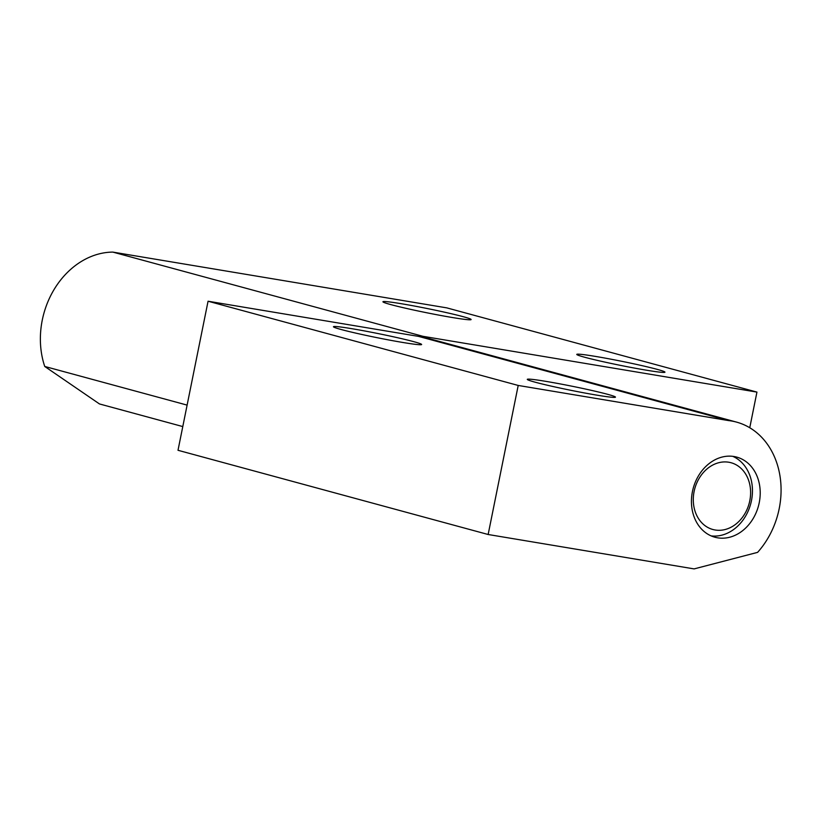 <?xml version="1.0" encoding="UTF-8"?>
<svg xmlns="http://www.w3.org/2000/svg" width="821" height="821" viewBox="0 0 821 821"><rect width="100%" height="100%" fill="white"/><g stroke="black" fill="none" stroke-linecap="round" stroke-linejoin="round"><path stroke-width="1.23" d="M187.116 405.112L44.734 366.453A79.637 64.849 -74.8 0 1 112.826 252.098L446.798 307.875L756.941 392.099L422.959 336.312A79.637 64.849 105.2 0 0 419.244 336.466M422.959 336.312L112.826 252.098M182.785 426.571L99.464 403.942L44.734 366.453M390.847 304.612A44.981 2.114 11.4 0 0 440.025 315.336A44.981 2.114 11.4 0 0 471.11 319.543A44.981 2.114 11.4 0 0 427.443 308.573A44.981 2.114 11.4 0 0 382.935 301.759A44.981 2.114 11.4 0 0 390.847 304.612M584.675 357.248A44.981 2.114 11.4 0 0 633.863 367.972A44.981 2.114 11.4 0 0 664.948 372.18A44.981 2.114 11.4 0 0 621.281 361.209A44.981 2.114 11.4 0 0 576.773 354.395A44.981 2.114 11.4 0 0 584.675 357.248M749.758 427.741L756.941 392.099M757.598 552.369A78.744 64.11 105.2 0 0 779.95 475.78A78.744 64.11 105.2 0 0 736.488 422.097A78.744 64.11 105.2 0 0 728.607 420.588L518.205 385.449L488.146 534.502L694.104 568.902L757.598 552.369M518.205 385.449L208.062 301.225L418.464 336.374A78.744 64.11 -74.8 0 1 426.356 337.872L736.488 422.097M418.464 336.374L728.607 420.588M692.431 491.584A41.522 33.805 105.2 0 0 714.947 537.232A41.522 33.805 105.2 0 0 758.45 506.023A41.522 33.805 105.2 0 0 736.704 457.102A41.522 33.805 105.2 0 0 692.431 491.584M341.362 329.57A44.981 2.114 11.4 0 0 390.55 340.294A44.981 2.114 11.4 0 0 421.625 344.502A44.981 2.114 11.4 0 0 377.958 333.542A44.981 2.114 11.4 0 0 333.449 326.727A44.981 2.114 11.4 0 0 341.362 329.57M535.2 382.206A44.981 2.114 11.4 0 0 584.378 392.931A44.981 2.114 11.4 0 0 615.463 397.138A44.981 2.114 11.4 0 0 571.796 386.178A44.981 2.114 11.4 0 0 527.287 379.364A44.981 2.114 11.4 0 0 535.2 382.206M208.062 301.225L178.003 450.288L488.146 534.502M711.15 535.897A41.522 33.805 105.2 0 0 750.999 479.187A41.522 33.805 105.2 0 0 732.753 456.332M749.388 482.881A34.595 28.171 -74.8 0 1 715.399 530.038A34.595 28.171 -74.8 0 1 701.062 475.421A34.595 28.171 -74.8 0 1 749.388 482.881"/></g></svg>
